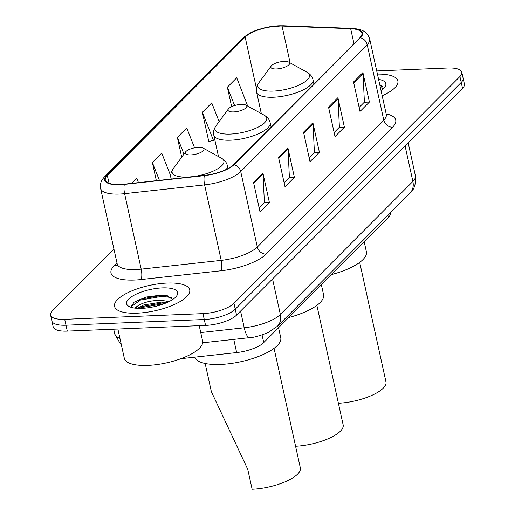<?xml version="1.0" encoding="UTF-8"?>
<svg xmlns="http://www.w3.org/2000/svg" width="515" height="515" viewBox="0 0 515 515"><rect width="100%" height="100%" fill="white"/><g stroke="black" fill="none" stroke-linecap="round" stroke-linejoin="round"><path stroke-width="0.77" d="M390.222 213.036L390.261 213.216A24.05 8.105 167.6 0 1 388.374 217.491L263.744 342.572A24.05 8.105 167.6 0 1 236.655 352.575L180.913 358.691M171.16 297.322A32.065 10.809 -12.4 0 0 170.542 297.31M113.944 249.112L52.479 310.803A24.05 8.105 -12.4 0 0 50.599 315.077L53.187 326.87A24.05 8.105 -12.4 0 0 67.298 331.113L205.569 325.409A24.05 8.105 -12.4 0 0 236.546 315.103L462.522 88.316A24.05 8.105 -12.4 0 0 464.401 84.042L463.107 78.145A24.05 8.105 -12.4 0 1 461.228 82.419A24.05 8.105 -12.4 0 0 463.107 78.145L461.813 72.248A24.05 8.105 -12.4 0 0 447.702 68.006L376.729 70.935M50.599 315.077A24.05 8.105 -12.4 0 0 64.71 319.319L202.974 313.616L204.268 319.512A24.05 8.105 -12.4 0 0 235.252 309.206L461.228 82.419L235.252 309.206A24.05 8.105 -12.4 0 1 204.268 319.512L66.004 325.216L204.268 319.512L205.569 325.409M51.893 320.974A24.05 8.105 -12.4 0 0 66.004 325.216A24.05 8.105 -12.4 0 1 51.893 320.974M137.125 313.172A38.477 12.972 -12.4 0 0 189.707 289.855A38.477 12.972 -12.4 0 0 167.124 283.063A38.477 12.972 -12.4 0 0 114.542 306.38A38.477 12.972 -12.4 0 0 137.125 313.172A38.477 12.972 -12.4 0 0 189.707 289.855A38.477 12.972 -12.4 0 0 167.124 283.063A38.477 12.972 -12.4 0 0 114.542 306.38A38.477 12.972 -12.4 0 0 137.125 313.172M382.181 95.739A38.477 12.972 -12.4 0 0 397.863 80.945A38.477 12.972 -12.4 0 0 377.424 74.089A38.477 12.972 -12.4 0 1 397.863 80.945A38.477 12.972 -12.4 0 1 382.181 95.739M120.356 184.479A25.653 8.646 167.6 0 1 105.305 179.947A25.653 8.646 167.6 0 1 107.313 175.39L245.146 37.061A25.653 8.646 167.6 0 1 282.04 26.059L350.67 28.698A25.653 8.646 167.6 0 1 361.878 33.237A25.653 8.646 167.6 0 1 359.869 37.795L233.404 164.71A25.653 8.646 167.6 0 1 204.513 175.383L124.508 184.158A25.653 8.646 167.6 0 1 120.356 184.479M120.104 184.731A26.291 8.864 -12.4 0 0 124.36 184.402L204.371 175.628A26.291 8.864 -12.4 0 0 233.984 164.691L360.442 37.769A26.291 8.864 -12.4 0 0 351.018 28.447L282.387 25.802A26.291 8.864 -12.4 0 0 244.567 37.08L106.734 175.415A26.291 8.864 -12.4 0 0 120.104 184.731M162.167 296.234A32.065 10.809 167.6 0 1 166.899 295.887A32.065 10.809 167.6 0 1 167.858 295.855M219.12 121.572L211.736 102.884L202.363 112.296L208.845 141.78L209.245 141.38M202.974 313.616A24.05 8.105 -12.4 0 0 233.958 303.309L459.927 76.523A24.05 8.105 -12.4 0 0 461.813 72.248M362.914 72.583L369.397 102.067L360.017 111.478L353.535 81.994L362.914 72.583A6.412 5.343 -135.1 0 1 363.049 73.613L353.747 82.947M287.898 147.869L294.38 177.347L285.007 186.758L278.525 157.275L287.898 147.869A6.412 5.343 -135.1 0 1 288.04 148.893L278.731 158.234M262.895 172.963L269.377 202.447L260.004 211.852L253.522 182.374L262.895 172.963A6.412 5.343 -135.1 0 1 263.036 173.986L253.728 183.327M337.911 97.676L344.393 127.16L335.014 136.572L328.531 107.088L337.911 97.676A6.412 5.343 -135.1 0 1 338.046 98.706L328.744 108.041M312.901 122.77L319.384 152.253L310.011 161.665L303.528 132.181L312.901 122.77A6.412 5.343 -135.1 0 1 313.043 123.8L303.741 133.14M247.676 106.064L236.746 77.791L227.366 87.202L231.647 106.657M170.716 175.834L161.729 153.077L152.356 162.483L156.354 180.668M138.49 182.625L136.726 178.171L131.525 183.392M194.573 147.824L186.733 127.978L177.36 137.389L181.711 157.178M319.384 152.253L314.234 152.466M309.116 157.603L314.388 152.311L313.043 123.8M344.393 127.16L339.237 127.372M334.119 132.51L339.391 127.218L338.046 98.706M269.377 202.447L264.221 202.659M259.109 207.79L264.382 202.498L263.036 173.986M294.38 177.347L289.23 177.566M284.113 182.696L289.385 177.405L288.04 148.893M369.397 102.067L364.24 102.279M359.122 107.416L364.395 102.124L363.049 73.613M177.36 137.389L183.964 154.114M152.356 162.483L159.405 180.334M202.363 112.296L213.461 140.402L208.781 141.483M214.678 139.185L213.461 140.402M227.366 87.202L234.608 105.543M117.884 329.027L124.321 358.318A40.08 13.512 -12.4 0 0 147.844 365.399A40.08 13.512 -12.4 0 0 202.614 341.104L199.221 325.667M134.479 308.054L137.466 306.161C142.855 302.427 150.773 300.457 161.214 300.239L168.952 301.636M137.479 308.337L143.717 304.983L161.62 302.08L166.763 302.659M137.466 306.161A18.122 6.109 -12.4 0 0 136.102 308.24M141.934 308.343A26.136 8.813 -12.4 0 0 176.639 295.958A26.136 8.813 -12.4 0 0 162.315 287.891A26.136 8.813 -12.4 0 0 133.752 295.417A26.136 8.813 -12.4 0 0 128.969 306.438A26.136 8.813 -12.4 0 0 141.934 308.343M172.699 299.485L166.5 295.546L161.285 295.063L145.983 297.078L134.048 302.202L131.125 306.644M131.151 306.747L140.28 300.123L162.399 296.241L171.579 297.664M139.765 308.388L141.902 307.494L164.446 303.618M133.849 302.344L140.074 299.202L162.199 295.314L167.298 295.713M137.756 308.35L141.696 306.573L163.822 302.685L166.442 302.801M205.163 363.481L211.362 391.683L247.76 469.339L252.138 489.25A35.271 11.89 -12.4 0 0 300.335 467.877L274.057 348.333M198.339 147.374A9.618 3.245 -12.4 0 0 185.567 151.931A9.618 3.245 -12.4 0 0 190.833 154.899A9.618 3.245 -12.4 0 0 201.346 152.131A9.618 3.245 -12.4 0 0 203.11 148.075A9.618 3.245 -12.4 0 0 198.339 147.374M194.773 357.172A44.09 14.864 -12.4 0 0 220.504 364.453A44.09 14.864 -12.4 0 0 280.752 337.731L278.551 327.714M241.155 104.397A9.618 3.245 -12.4 0 0 228.383 108.955A9.618 3.245 -12.4 0 0 233.655 111.922A9.618 3.245 -12.4 0 0 244.168 109.154A9.618 3.245 -12.4 0 0 245.925 105.099A9.618 3.245 -12.4 0 0 241.155 104.397M288.683 317.543A44.09 14.864 -12.4 0 0 323.575 294.754L321.366 284.737M295.584 446.248A35.271 11.89 -12.4 0 0 343.157 424.901L316.873 305.356M283.977 61.42A9.618 3.245 -12.4 0 0 271.205 65.984A9.618 3.245 -12.4 0 0 276.471 68.952A9.618 3.245 -12.4 0 0 286.984 66.184A9.618 3.245 -12.4 0 0 288.748 62.122A9.618 3.245 -12.4 0 0 283.977 61.42M331.506 274.566A44.09 14.864 -12.4 0 0 366.39 251.784L364.189 241.767M338.4 403.271A35.271 11.89 -12.4 0 0 385.98 381.924L359.695 262.386M381.023 90.46A26.136 8.813 -12.4 0 0 384.795 87.048A26.136 8.813 -12.4 0 0 378.583 79.368M382.915 89.024L379.574 83.881M379.806 84.943L382.748 86.572M233.759 339.391L236.655 352.575M262.071 334.962L263.744 342.572M387.904 215.36L388.374 217.491M121.263 344.406L120.156 343.441L114.794 334.087A32.065 10.809 -12.4 0 0 119.937 338.374M236.546 315.103L233.958 303.309M67.298 331.113L64.71 319.319M462.522 88.316L459.927 76.523M200.734 332.561L244.239 327.791L240.563 311.073M277.308 326.362A16.029 13.364 -135.1 0 0 280.353 314.446L412.888 181.434A32.065 10.809 -12.4 0 0 415.399 175.744C416.107 183.881 414.253 189.752 409.837 193.35L277.308 326.362L267.909 332.684C259.142 336.038 253.052 337.692 249.64 337.647A16.029 4.59 -96.3 0 1 244.239 327.791A32.065 10.809 -12.4 0 0 280.353 314.446L272.551 278.969M409.837 193.35A16.029 13.364 -135.1 0 0 412.888 181.434L405.086 145.957M107.313 175.39L109.038 183.243M360.442 37.769A8.015 6.682 44.9 0 1 367.182 44.631L240.724 171.553A32.065 10.809 167.6 0 1 204.609 184.891L124.604 193.666A32.065 10.809 167.6 0 1 119.409 194.065A32.065 10.809 167.6 0 1 100.599 188.4L117.188 263.88A32.065 10.809 -12.4 0 0 136.005 269.538A32.065 10.809 -12.4 0 0 141.194 269.139L221.205 260.365A32.065 10.809 -12.4 0 0 257.32 247.026L383.778 120.111A32.065 10.809 -12.4 0 0 386.289 114.414L386.984 115.798M124.36 184.402A8.015 2.292 -96.3 0 0 124.604 193.666L141.194 269.139A8.015 2.292 83.7 0 1 140.988 279.548A40.08 13.512 167.6 0 1 114.118 265.849L116.989 262.965M386.166 113.867A40.08 13.512 167.6 0 1 392.597 127.186L266.139 254.101A8.015 6.682 -135.1 0 1 257.32 247.026L240.724 171.553A8.015 6.682 -135.1 0 0 233.984 164.691M351.018 28.447A8.015 4.616 -87.8 0 1 351.674 28.389C362.811 29.104 367.028 31.737 369.693 38.94A32.065 10.809 167.6 0 1 367.182 44.631L383.778 120.111A8.015 6.682 -135.1 0 0 392.597 127.186M266.139 254.101A40.08 13.512 167.6 0 1 220.993 270.774A8.015 2.292 83.7 0 0 221.205 260.365L204.609 184.891A8.015 2.292 -96.3 0 1 204.371 175.628M282.387 25.802A8.015 4.616 -87.8 0 1 283.038 25.75L266.371 27.417C257.976 29.728 251.899 30.578 242.462 38.419L104.629 176.748A8.015 6.682 44.9 0 1 106.734 175.415M244.567 37.08A8.015 6.682 -135.1 0 0 242.462 38.419M220.993 270.774L140.988 279.548M114.118 265.849A8.015 6.682 -135.1 0 0 117.259 264.884M350.67 28.698L353.972 43.711M282.04 26.059L290.138 62.894M245.146 37.061L256.451 88.477M185.567 151.931L173.137 168.856A26.51 8.935 -12.4 0 0 187.666 177.038A26.51 8.935 -12.4 0 0 216.641 169.409A26.51 8.935 -12.4 0 0 221.489 158.227C224.862 160.307 226.812 162.792 227.334 165.682A28.859 9.727 -12.4 0 1 226.265 169.416M171.173 179.04L170.961 178.074A28.859 9.727 -12.4 0 0 171.328 179.02M215.959 125.885A26.51 8.935 -12.4 0 0 230.482 134.067A26.51 8.935 -12.4 0 0 259.457 126.433A26.51 8.935 -12.4 0 0 264.304 115.251C267.684 117.33 269.628 119.815 270.15 122.705A28.859 9.727 -12.4 0 1 230.714 140.196A28.859 9.727 -12.4 0 1 213.783 135.104C213.043 132.258 213.764 129.188 215.959 125.885L228.383 108.955M258.775 82.909A26.51 8.935 -12.4 0 0 273.304 91.091A26.51 8.935 -12.4 0 0 302.279 83.456A26.51 8.935 -12.4 0 0 307.127 72.28C310.5 74.36 312.451 76.844 312.972 79.735A28.859 9.727 -12.4 0 1 273.536 97.226A28.859 9.727 -12.4 0 1 256.599 92.127C255.858 89.282 256.586 86.211 258.775 82.909L271.205 65.984M114.794 334.087L113.718 329.201M415.399 175.744L408.17 142.867M249.64 337.647L202.672 342.803M351.674 28.389L283.038 25.75M104.629 176.748C101.146 180.256 99.801 184.145 100.599 188.4M369.693 38.94L386.289 114.414M117.143 265.425L117.188 263.88M170.961 178.074C170.22 175.235 170.948 172.158 173.137 168.856M227.965 168.553L227.334 165.682M203.11 148.075L221.489 158.227M218.502 156.579L213.783 135.104M271.077 126.909L270.15 122.705M245.925 105.099L264.304 115.251M261.324 113.603L256.599 92.127M313.893 83.932L312.972 79.735M288.748 62.122L307.127 72.28"/></g></svg>

